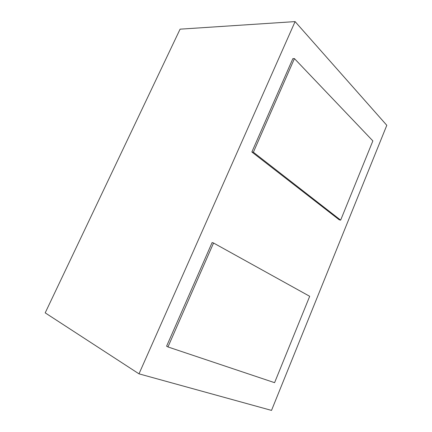<?xml version="1.0" encoding="UTF-8"?>
<svg xmlns="http://www.w3.org/2000/svg" width="432" height="432" viewBox="0 0 432 432"><rect width="100%" height="100%" fill="white"/><g stroke="black" fill="none" stroke-linecap="round" stroke-linejoin="round"><path stroke-width="0.65" d="M271.517 410.4L386.802 125.307L295.094 21.6L138.996 373.842L271.517 410.4M295.094 21.6L180.085 29.165L45.198 312.86L138.996 373.842M274.585 382.671L309.695 296.298L213.554 243.016L167.967 346.95L274.585 382.671M213.554 243.016L212.107 242.546L166.595 346.189L167.967 346.95M340.654 220.142L372.865 140.902L294.44 58.606L253.379 152.226L340.654 220.142L339.217 219.807L251.861 151.999L253.379 152.226M251.861 151.999L292.864 58.617L294.44 58.606"/></g></svg>
